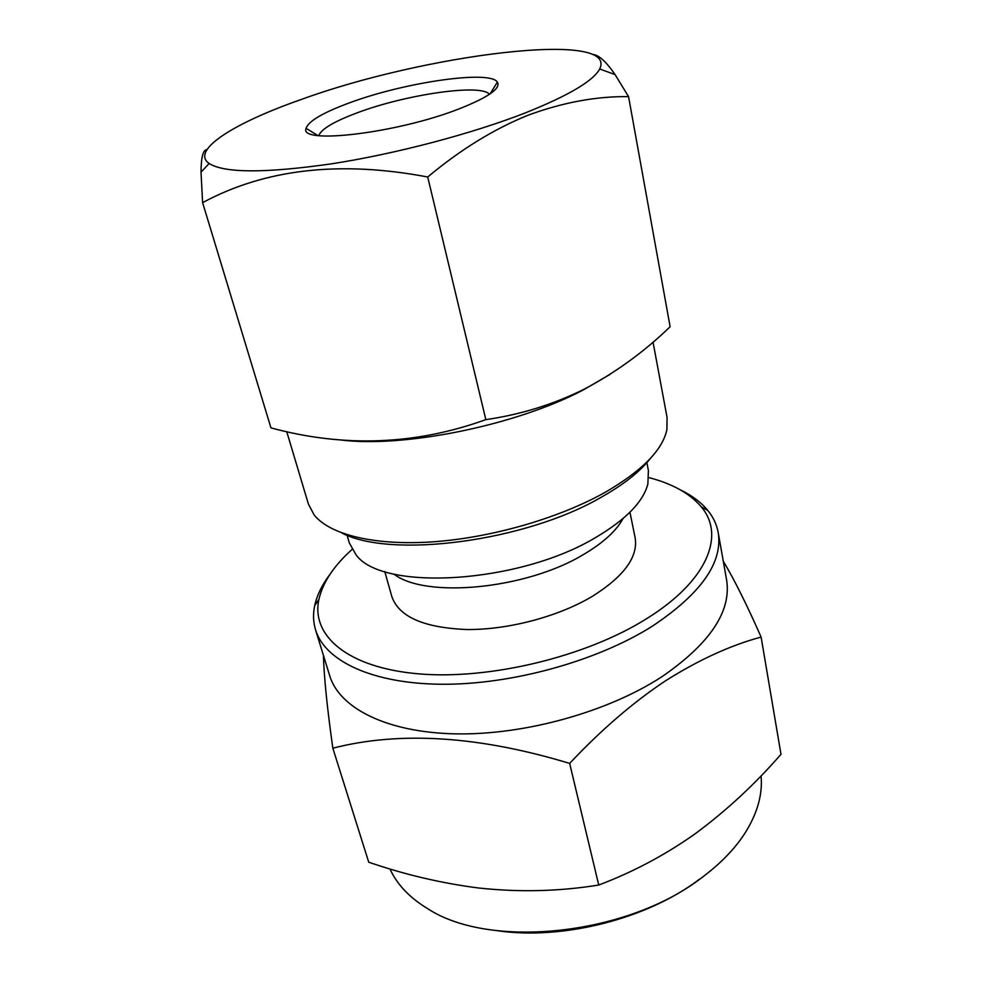 <?xml version="1.0" encoding="UTF-8"?>
<svg xmlns="http://www.w3.org/2000/svg" width="982" height="982" viewBox="0 0 982 982"><rect width="100%" height="100%" fill="white"/><g stroke="black" fill="none" stroke-linecap="round" stroke-linejoin="round"><path stroke-width="1.47" d="M458.729 109.014C396.937 133.257 298.577 144.796 306.065 128.347C308.508 121.056 323.201 112.476 350.169 102.594C404.817 82.316 489.76 69.82 497.371 82.071C501.053 88.429 488.177 97.414 458.729 109.014M318.782 135.651C321.224 129.035 334.224 121.351 357.804 112.599C406.29 94.358 481.806 83.396 489.392 94.37M525.198 112.942C568.406 95.671 593.226 81.015 599.683 68.998C619.139 29.583 423.819 54.575 300.713 99.673C234.133 122.983 190.299 150.32 209.092 163.491C224.522 173.188 265.41 173.286 331.744 163.798C395.611 153.892 472.047 133.724 525.198 112.942M206.969 149.608C203.102 149.694 201.114 157.218 201.015 172.194L202.611 202.648C265.091 168.941 340.128 160.385 427.722 177.005C460.362 149.694 493.774 129.108 527.985 115.25C562.76 102.435 596.295 96.224 628.566 96.617L615.088 74.607C606.103 61.535 598.652 54.808 592.711 54.415M341.699 532.907C390.689 558.918 525.382 541.622 601.463 497.113C623.84 484.445 640.227 471.47 650.612 458.164M286.707 431.54L308.458 504.257L314.215 515.034C329.768 534.589 374.179 545.82 432.62 541.855C491.037 537.829 558.598 518.373 604.63 492.62C641.749 471.164 662.506 450.198 666.876 429.723L667.073 417.497L653.03 342.104M339.134 439.789C402.571 448.357 515.636 425.599 583.161 390.014L610.092 374.338M628.566 96.617L670.117 326.748C644.499 351.507 616.131 372.178 585.027 388.762C554.069 404.24 521.012 414.539 485.845 419.633C415.693 444.944 344.056 447.694 270.946 427.87L202.611 202.648M761.111 637.072L780.985 754.299C755.453 783.685 727.294 809.843 696.545 832.761L691.119 836.615C662.089 856.623 631.303 872.753 598.738 885.028L569.658 763.395C601.131 729.884 633.169 702.29 665.771 680.636C698.889 659.781 730.669 645.26 761.111 637.072C746.921 604.9 734.303 579.601 723.268 561.176M761.062 775.854C762.756 793.849 757.65 812.544 745.743 831.938C735.714 847.908 721.34 862.933 702.646 877C628.394 935.269 490.497 949.704 427.919 908.829C409.654 897.769 396.998 884.463 389.94 868.923M680.109 489.736C691.819 495.37 701.062 502.293 707.826 510.48C713.263 517.121 716.713 524.462 718.186 532.49C723.059 562.576 700.915 593.938 651.753 626.565C596.626 661.217 511.671 684.724 441.961 684.258C372.129 683.791 324.833 660.812 315.566 629.892C313.197 622.072 312.914 613.971 314.706 605.587C316.99 595.202 322.047 584.83 329.878 574.47M718.186 532.49L726.57 579.785C731.664 611.172 710.121 643.48 661.942 676.708C607.919 711.962 524.4 735.236 455.538 733.861C386.564 732.486 339.416 708.047 329.731 675.8L315.566 629.892M648.881 477.596C672.535 483.77 690.002 493.529 701.283 506.896C725.489 535.178 707.641 581.111 646.131 618.991C585.702 656.86 489.048 680.109 418.246 673.812C347.198 667.637 310.938 635.489 318.905 599.413C322.82 582.363 333.892 565.693 352.121 549.392M623.054 518.557C616.279 530.992 603.046 543.009 583.382 554.585C525.996 589.372 425.145 598.725 393.807 574.016M629.953 512.223L635.121 537.719C638.3 556.782 624.098 576.287 592.527 596.234C558.684 616.5 508.492 629.879 467.162 629.523C424.015 627.866 398.901 616.88 391.83 596.577L384.772 571.536M646.868 462.657L648.402 470.525L647.862 484.077C643.149 501.863 625.865 519.613 596 537.301C519.11 583.909 381.691 591.643 355.975 554.695L349.31 542.886L347.076 535.178M323.422 655.375C324.035 677.015 327.166 707.961 332.837 748.186C400.177 730.927 479.118 735.997 569.658 763.395M598.738 885.028C559.482 891.411 519.466 892.405 478.676 888.01C441.691 883.284 405.038 874.68 368.729 862.196L332.837 748.186M699.356 879.271C647.752 918.661 563.079 940.326 497.678 930.764M427.722 177.005L485.845 419.633M317.923 135.541L306.065 128.347M599.683 68.998L615.088 74.583M701.283 506.896L707.826 510.48M318.905 599.413L314.706 605.587M209.092 163.491L201.015 172.194M490.116 93.879L497.371 82.071"/></g></svg>
